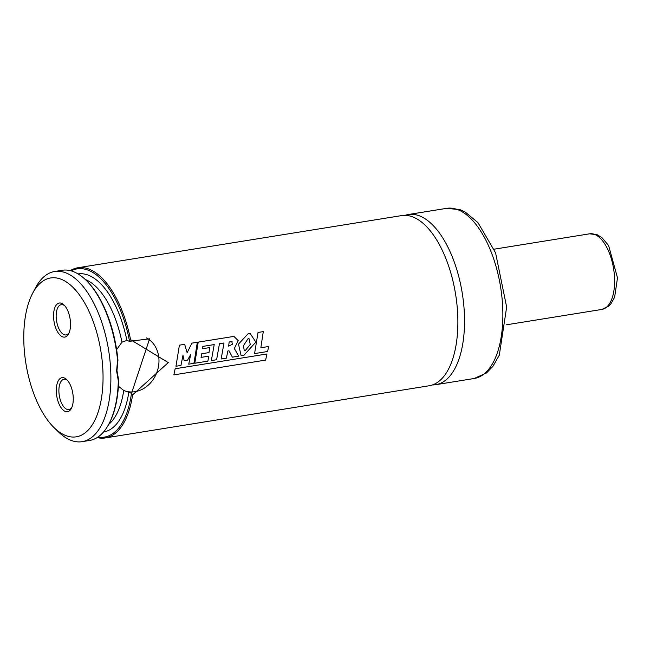 <?xml version="1.0" encoding="UTF-8"?>
<svg xmlns="http://www.w3.org/2000/svg" width="650" height="650" viewBox="0 0 650 650"><rect width="100%" height="100%" fill="white"/><g stroke="black" fill="none" stroke-linecap="round" stroke-linejoin="round"><path stroke-width="0.97" d="M54.104 427.668L58.443 431.884A86.19 40.714 -99.2 0 0 82.119 441.667A86.19 40.714 -99.2 0 0 110.768 371.873A86.19 40.714 -99.2 0 0 54.697 271.489A86.19 40.714 -99.2 0 0 35.295 288.21L32.5 293.572A80.446 38.001 -99.2 0 0 54.104 427.668A80.446 38.001 -99.2 0 0 102.944 371.654A80.446 38.001 -99.2 0 0 75.197 289.673A80.446 38.001 -99.2 0 0 32.5 293.572M82.119 441.667L89.619 440.456A86.19 40.714 -99.2 0 0 109.021 423.735A86.19 40.714 -99.2 0 0 118.324 380.884L116.602 370.931L117.569 360.206A86.19 40.714 -99.2 0 0 85.881 280.061A86.19 40.714 -99.2 0 0 62.197 270.278L54.697 271.489M117.569 360.206L117.951 360.157A85.231 40.259 -99.2 0 0 86.596 280.759L85.881 280.061M109.021 423.735L109.492 422.841A85.231 40.259 -99.2 0 0 118.69 380.331L118.324 380.884M97.922 437.093A85.231 40.259 -99.2 0 0 131.438 393.583L149.589 338.804L129.431 341.331L126.888 340.413L121.956 342.176L116.626 349.668M118.422 386.262L123.719 390.439L131.332 393.25M129.431 341.331L129.513 341.071A85.231 40.259 -99.2 0 0 71.142 270.871M129.513 341.071L130.561 339.674A86.19 40.714 -99.2 0 0 77.87 267.751A86.19 40.714 -99.2 0 0 70.297 270.644M97.191 437.564A86.19 40.714 -99.2 0 0 105.284 437.938A86.19 40.714 -99.2 0 0 132.592 394.899L131.438 393.583M105.284 437.938L429.114 385.767A86.19 40.714 -99.2 0 0 457.762 315.965A86.19 40.714 -99.2 0 0 401.692 215.581L77.87 267.751M130.561 339.674L168.269 362.602L132.592 394.899M70.509 323.131A17.241 8.141 -99.2 0 0 64.033 305.004A17.241 8.141 -99.2 0 0 54.161 309.928A17.241 8.141 -99.2 0 0 57.744 332.166A17.241 8.141 -99.2 0 0 68.664 333.743A17.241 8.141 -99.2 0 0 70.509 323.131M73.247 397.751A17.241 8.141 80.8 0 1 71.403 408.371A17.241 8.141 80.8 0 1 60.483 406.794A17.241 8.141 80.8 0 1 56.899 384.556A17.241 8.141 80.8 0 1 66.771 379.632A17.241 8.141 80.8 0 1 73.247 397.751M432.396 384.938A86.19 40.714 -99.2 0 0 435.776 384.686A86.19 40.714 -99.2 0 0 464.425 314.892A86.19 40.714 -99.2 0 0 408.363 214.508A86.19 40.714 -99.2 0 0 405.08 215.337M64.772 305.793A15.324 7.239 -99.2 0 0 61.271 304.671A15.324 7.239 -99.2 0 0 56.558 320.954A15.324 7.239 -99.2 0 0 66.146 334.929A15.324 7.239 -99.2 0 0 69.119 332.767M71.849 407.396A15.324 7.239 80.8 0 1 68.884 409.557A15.324 7.239 80.8 0 1 59.296 395.582A15.324 7.239 80.8 0 1 64.009 379.299A15.324 7.239 80.8 0 1 67.511 380.421M146.469 337.911A28.73 24.497 -70.1 0 1 156.544 373.222A28.73 24.497 -70.1 0 1 124.987 390.999M117.951 360.157L116.959 370.622L118.69 380.331M184.169 360.661L182.959 355.412L180.96 365.454L175.963 366.259L179.416 345.158L184.665 344.313L187.135 352.723L191.937 343.143L197.348 342.266L193.936 363.326L188.736 364.162L190.621 354.648L187.574 360.108L184.169 360.661M231.814 341.673L232.424 344.232L228.654 346.117L229.166 341.973L232.082 341.681M232.009 336.708L234 336.489L238.193 340.665L234.357 348.481L238.623 356.143L232.367 357.151L229.003 350.764L227.874 350.967L226.403 358.134L221.171 358.979L223.99 342.997L219.456 343.72L216.596 359.734L211.347 360.579L214.207 344.573L202.865 346.401L202.532 348.733L209.82 347.563L208.983 352.584L201.744 353.754L201.045 357.394L208.877 356.135L207.854 361.14L194.789 363.244L198.209 342.127L232.009 336.708M245.001 350.854L244.311 350.764L243.417 345.711L248.162 338.536L248.966 338.479L250.25 344.484L245.001 350.854M238.509 344.118L248.154 333.678L250.112 333.474L255.881 342.062L243.555 355.688L241.012 355.257L238.509 344.118M254.572 353.592L258.034 332.451L263.283 331.606L260.845 347.75L268.637 346.499L267.621 351.496L254.572 353.592M173.859 374.879L175.151 368.761L266.947 353.974L265.639 360.092L173.859 374.879M121.956 342.176A76.229 36.01 -99.2 0 0 85.28 279.484M108.631 424.474A76.229 36.01 -99.2 0 0 123.719 390.439M126.888 340.413A80.056 37.822 -99.2 0 0 78.065 273.926M103.529 432.014A80.056 37.822 -99.2 0 0 128.798 392.332M435.776 384.686L474.11 378.511A86.19 40.714 -99.2 0 0 502.759 308.717A86.19 40.714 -99.2 0 0 446.696 208.333L408.363 214.508M506.277 324.829L601.827 309.441A38.309 18.094 -99.2 0 0 614.526 284.562A38.309 18.094 -99.2 0 0 605.109 244.457A38.309 18.094 -99.2 0 0 589.639 233.805L494.089 249.194M446.696 208.333L460.135 209.698L465.034 211.924L477.937 222.576L495.56 252.793L506.651 307.076L499.306 355.176L492.846 366.438L486.444 372.994L474.11 378.511M589.639 233.805L597.309 234.804L601.973 237.681L608.587 245.505L617.5 277.834L614.616 297.286L610.756 304.046L608.79 306.077L601.827 309.441"/></g></svg>
